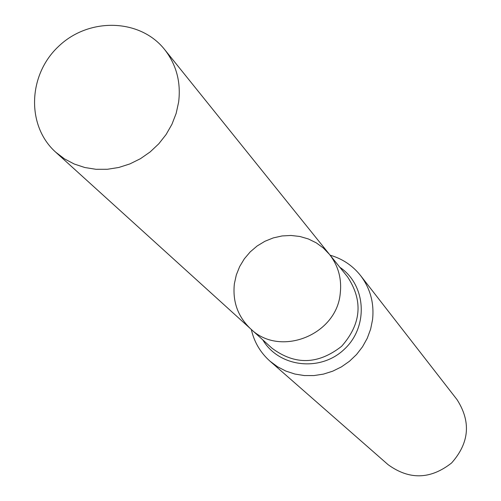<?xml version="1.0" encoding="UTF-8"?>
<svg xmlns="http://www.w3.org/2000/svg" width="501" height="501" viewBox="0 0 501 501"><rect width="100%" height="100%" fill="white"/><g stroke="black" fill="none" stroke-linecap="round" stroke-linejoin="round"><path stroke-width="0.75" d="M330.103 255.178C342.477 258.76 352.641 265.574 360.607 275.619C370.333 288.532 374.316 303.218 372.55 319.688L370.627 329.151L367.258 338.256L362.524 346.786L356.537 354.52L349.454 361.271L341.438 366.876L332.689 371.191L323.427 374.115L313.876 375.581L304.276 375.556L294.857 374.034L285.852 371.066L277.473 366.726L269.933 361.121C260.37 352.579 254.164 342.026 251.314 329.464M269.933 361.121L388.056 464.64C409.317 480.077 430.503 479.52 451.608 462.962C469.374 442.865 471.178 421.748 457.018 399.616L360.607 275.619M329.445 254.364L347.562 276.878C363.306 300.819 361.327 323.959 341.613 346.304C318.148 364.672 294.926 365.298 271.949 348.17L250.538 328.762C279.614 357.664 336.753 335.238 340.26 293.26C341.851 278.637 338.25 265.674 329.445 254.364L323.358 248.026L316.263 242.841L308.353 238.958L299.861 236.478L291.025 235.464L282.082 235.946L273.295 237.9L264.91 241.282L257.145 245.985L250.224 251.878L244.344 258.804L239.66 266.57L236.309 274.955L234.38 283.729C232.451 301.558 237.837 316.569 250.538 328.762C279.614 357.664 336.753 335.238 340.26 293.26C341.851 278.637 338.25 265.674 329.445 254.364L164.616 49.518C140.067 18.499 88.99 17.203 58.698 46.267C27.906 74.799 26.202 125.87 55.724 152.191L64.454 158.861L74.229 164.015L84.819 167.522L95.96 169.294L107.383 169.275L118.793 167.472L129.909 163.908L140.455 158.685L150.156 151.928L158.779 143.806L166.1 134.518L171.937 124.298L176.152 113.414L178.632 102.129C181.074 82.202 176.402 64.667 164.616 49.518M262.831 339.903C278.894 367.314 320.471 372.256 344.356 349.222C368.755 326.727 366.269 284.925 339.841 267.284M250.538 328.762L55.724 152.191"/></g></svg>

